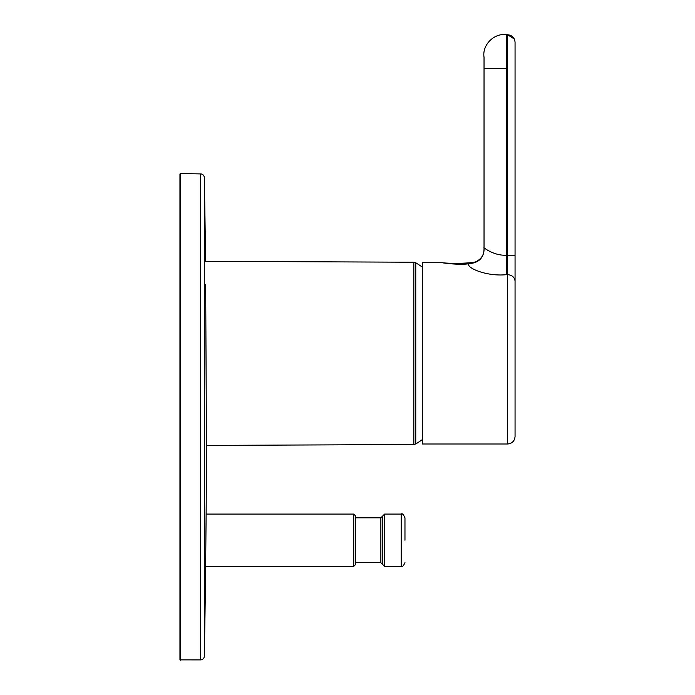 <?xml version="1.0" encoding="UTF-8"?>
<svg xmlns="http://www.w3.org/2000/svg" width="695" height="695" viewBox="0 0 695 695"><rect width="100%" height="100%" fill="white"/><g stroke="black" fill="none" stroke-linecap="round" stroke-linejoin="round"><path stroke-width="1.04" d="M205.677 284.655L206.458 445.417A13080.743 13080.743 0 0 1 206.128 514.074L205.642 566.399L206.128 514.074L353.729 514.074L355.597 515.942L355.597 564.531L353.729 566.399L353.729 514.074M422.43 267.201A106.144 106.144 0 0 0 415.766 262.78L415.766 443.966A106.144 106.144 0 0 0 422.43 439.544M422.43 350.688L422.43 321.993M179.944 659.876L179.944 174.011L179.944 659.876L200.629 659.894L200.629 173.915L180.326 173.559L179.944 174.011M353.729 566.399L205.642 566.399A13080.743 13080.743 0 0 1 204.304 656.228A3.736 3.736 0 0 1 200.629 659.894M415.766 443.966L413.829 444.513L413.829 262.224L205.564 261.32A13080.743 13080.743 0 0 0 204.304 177.581A3.736 3.736 0 0 0 200.629 173.915M404.968 540.241L404.968 517.81L404.968 540.241M384.604 566.399L384.604 514.074L401.232 514.074L401.232 566.399L384.604 566.399L382.737 564.531L382.737 515.942L380.86 517.81L355.597 517.81M206.337 420.188L206.024 356.24M506.464 274.655A2092.324 1038 180 0 0 507.585 274.655L507.585 444.001C512.119 443.558 514.613 441.064 515.056 436.53L515.056 281.145L515.056 436.53C514.578 441.038 512.085 443.532 507.585 444.001L422.43 444.001L422.43 262.736L442.454 262.736C450.751 263.779 470.463 263.396 475.554 261.876L469.09 263.744C465.276 267.271 486.083 276.836 506.464 274.655L506.464 255.195C493.389 255.977 482.669 246.734 484.033 247.785C484.458 254.309 481.635 259.009 475.554 261.876M422.43 356.057L422.43 409.894M469.09 263.744C458.822 265.229 442.255 262.91 442.454 262.736M470.628 263.544L471.61 263.37C480.08 261.815 484.215 256.62 484.033 247.785C484.215 256.62 480.08 261.815 471.61 263.37M515.056 42.23C514.613 37.695 512.119 35.202 507.585 34.75L507.585 274.655C512.085 275.072 514.578 277.236 515.056 281.145L515.056 42.23C514.578 37.721 512.093 35.228 507.585 34.759L506.464 34.759C494.293 32.691 481.974 45.019 484.033 57.181L484.033 247.785M180.326 173.637L180.326 660.25M204.304 177.581L204.304 656.228M355.597 562.663L380.86 562.663L380.86 517.81M507.585 255.195L515.056 255.195M506.464 255.195L506.464 34.759M484.033 68.397L506.464 68.397M415.766 262.78L413.829 262.224M401.232 566.399C402.118 567.372 403.361 566.121 404.968 562.663M380.86 562.663L382.737 564.531M384.604 514.074L382.737 515.942M401.232 514.074C402.118 513.11 403.361 514.352 404.968 517.81M507.585 34.75L514.326 39.007M507.585 444.001C512.119 443.558 514.613 441.064 515.056 436.53M413.829 444.513L206.458 445.417"/></g></svg>
